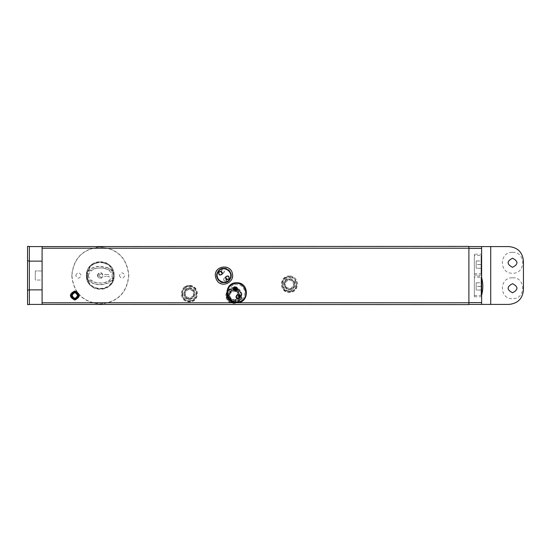 <?xml version="1.0" encoding="UTF-8"?>
<svg xmlns="http://www.w3.org/2000/svg" width="551" height="551" viewBox="0 0 551 551"><rect width="100%" height="100%" fill="white"/><g stroke="black" fill="none" stroke-linecap="round" stroke-linejoin="round"><path stroke-width="0.41" stroke-dasharray="2.75 2.07" d="M226.675 295.501C226.22 304.889 241.675 304.889 241.221 295.501C241.675 286.121 226.22 286.121 226.675 295.501C226.22 304.889 241.675 304.889 241.221 295.501C241.675 286.121 226.22 286.121 226.675 295.501C226.227 286.121 241.669 286.121 241.221 295.501C241.669 304.889 226.227 304.889 226.675 295.501C226.227 304.889 241.669 304.889 241.221 295.501C241.669 286.121 226.227 286.121 226.675 295.501L233.176 288.269M233.948 302.774L240.994 297.313L237.447 289.13M226.489 295.501C226.034 305.123 241.861 305.123 241.407 295.501C241.861 285.886 226.034 285.886 226.489 295.501C226.034 285.886 241.861 285.886 241.407 295.501C241.861 305.123 226.034 305.123 226.489 295.501M476.167 282.801L481.622 282.801L481.622 286.465L476.167 286.465L476.167 282.746L481.622 282.801M481.622 286.465L481.622 282.746M481.622 277.862L481.622 294.957L481.622 277.862L481.078 277.318L481.078 295.501L481.078 277.318L474.349 277.318L474.349 295.501L474.349 277.318M481.622 290.074L476.167 290.074L476.167 286.465M476.167 282.746L476.167 286.362L481.622 286.362M476.167 286.362L476.167 290.019L481.622 290.019M29.368 304.414L42.096 304.414L42.096 246.586L29.368 246.586L29.368 304.414L29.368 246.586M42.096 292.051L42.096 280.776L42.096 292.051M42.096 270.224L42.096 258.949L42.096 270.224M42.096 280.046L42.096 270.954L42.096 280.046L42.096 270.954L42.096 280.046L35.278 280.046L35.278 270.954L35.278 280.046L35.278 270.954L35.278 280.046L42.096 280.046M238.521 298.484L231.31 300.274C237.302 303.98 242.908 293.841 236.586 290.728C230.594 287.03 224.987 297.168 231.31 300.274L228.61 294.365L233.486 290.067M236.469 290.666L239.403 295.494M236.503 290.887C230.704 287.312 225.283 297.113 231.392 300.116C237.192 303.697 242.612 293.897 236.503 290.887M234.044 300.75L238.542 298.043L238.445 292.795L233.851 290.253L229.354 292.96L229.45 298.215L234.044 300.75L229.45 298.215L229.354 292.96L233.851 290.253L238.445 292.795L238.542 298.043L234.044 300.75M238.493 295.419L236.145 291.527L231.599 291.61L229.402 295.584L231.751 299.482L236.296 299.4L238.493 295.419M476.167 260.981L481.622 260.981L481.622 264.638L476.167 264.638L476.167 260.926L481.622 260.981M481.622 264.638L481.622 260.926M481.622 256.043L481.622 273.138L481.622 256.043L481.078 255.499L481.078 273.682L481.078 255.499L474.349 255.499L474.349 273.682L474.349 255.499M481.622 268.254L476.167 268.254L476.167 264.638M476.167 260.926L476.167 264.535L481.622 264.535M476.167 264.535L476.167 268.199L481.622 268.199M27.729 298.022C27.729 295.426 27.729 295.426 27.729 298.022M27.729 298.256L27.729 295.398L27.729 298.256M481.354 277.001L481.622 280.053L481.622 274.708M474.349 296.775L481.622 296.775L481.622 246.586L481.622 277.601L481.622 276.044L474.349 276.044L474.349 296.775L474.349 276.044M481.622 295.226L481.622 277.601M481.491 275.886L481.354 277.663M481.491 272.284L481.354 276.506M481.354 273.613L481.622 275.996L481.491 272.222M481.622 280.128L481.622 277.897L481.622 280.128M481.622 254.225L481.622 274.956L481.622 254.225L481.622 274.956L481.622 254.225L474.349 254.225L474.349 274.956L474.349 254.225M481.354 276.65L481.491 272.263L481.622 276.65M481.354 271.319L481.491 277.077M481.622 274.329L481.622 272.8M481.622 272.442L481.491 269.508L481.491 273.089M481.491 273.392L481.491 278.083L481.354 273.461M481.491 273.427L481.491 275.314M481.491 272.194L481.491 272.848M481.491 278.172L481.491 280.39M468.894 246.586L508.904 246.586C517.74 247.447 522.589 252.296 523.45 261.133L523.45 289.867C522.589 298.704 517.74 303.553 508.904 304.414L468.894 304.414L468.894 246.586L468.894 304.414M481.491 276.836L481.491 279.192M481.491 273.806L481.491 274.253M481.491 275.452L481.491 273.881M481.354 280.128L481.354 282.002L481.354 280.128M481.491 272.525L481.491 273.53M481.491 269.508L481.491 270.217M481.354 272.442L481.491 270.279M481.354 274.329L481.354 272.8M481.491 278.165L481.491 272.263M512.54 277.773C526.026 277.125 526.026 299.331 512.54 298.683C499.048 299.331 499.048 277.125 512.54 277.773M512.54 252.317C526.026 251.669 526.026 273.875 512.54 273.227C499.048 273.875 499.048 251.669 512.54 252.317M481.491 276.134L481.491 276.926M481.354 275.996L481.491 277.325L481.491 275.996M481.491 272.16L481.354 271.815M512.54 283.682C506.672 286.713 506.672 289.743 512.54 292.774C518.401 289.743 518.401 286.713 512.54 283.682M512.54 258.226C506.672 261.257 506.672 264.287 512.54 267.318C518.401 264.287 518.401 261.257 512.54 258.226M481.491 270.369L481.491 271.664M481.622 281.444L481.622 280.018M481.354 278.827L481.622 279.364M75.742 275.459C77.567 271.939 79.385 271.946 81.197 275.466C79.372 278.985 77.553 278.978 75.742 275.459C77.553 278.978 79.372 278.985 81.197 275.466C79.385 271.946 77.567 271.939 75.742 275.459M86.466 275.472C85.584 293.304 114.932 293.352 114.112 275.528C114.994 257.696 85.646 257.648 86.466 275.472C85.646 257.648 114.994 257.696 114.112 275.528C114.932 293.352 85.584 293.304 86.466 275.472M119.381 275.534C121.192 279.054 123.011 279.061 124.836 275.541C123.025 272.022 121.206 272.015 119.381 275.534C121.206 272.015 123.025 272.022 124.836 275.541C123.011 279.061 121.192 279.054 119.381 275.534M71.919 275.452C73.634 258.219 83.105 248.783 100.337 247.13C117.57 248.845 127.005 258.316 128.659 275.548C126.944 292.781 117.473 302.217 100.241 303.87C83.036 302.162 73.593 292.705 71.919 275.5M71.74 275.5C73.428 292.843 82.946 302.361 100.289 304.049C117.632 302.361 127.15 292.843 128.838 275.5C127.15 258.157 117.632 248.639 100.289 246.951C82.946 248.639 73.428 258.157 71.74 275.5M225.8 267.049L223.947 266.849L220.634 267.51L217.831 269.384L215.951 272.187L215.296 275.5L215.944 278.792L217.831 281.616L220.634 283.49L223.947 284.151L227.26 283.49L230.063 281.616L231.937 278.813L232.598 275.5L231.937 272.187L230.063 269.384L227.26 267.51M233.707 287.326L230.814 287.946L228.162 289.716L226.385 292.374L225.765 295.501L226.385 298.635L228.162 301.287L230.814 303.064L233.948 303.684L237.082 303.064L239.733 301.287L241.51 298.635L242.13 295.501L241.51 292.374L239.733 289.716L237.323 288.049M189.392 285.501C178.841 284.998 178.841 302.375 189.392 301.865C199.951 302.375 199.951 284.998 189.392 285.501M289.413 276.044C278.854 275.541 278.854 292.918 289.413 292.409C299.971 292.918 299.971 275.541 289.413 276.044M468.894 246.407L468.894 304.593L42.096 304.593L42.096 246.407L468.894 246.407M468.894 259.135L468.894 268.461L468.894 259.135M468.894 280.955L468.894 290.281L468.894 280.955M468.894 275.5L468.894 303.325L468.894 275.5M42.096 304.593L42.096 246.407M229.154 270.624C222.866 266.753 218.754 268.378 216.812 275.5C219.257 283.159 223.616 284.474 229.891 279.447M236.675 302.774C249.575 303.394 249.575 282.153 236.675 282.773C223.775 282.153 223.775 303.394 236.675 302.774M123.059 304.503L109.718 304.503L123.059 304.503M115.434 304.503L117.342 304.503M107.92 304.503L92.678 304.503M236.675 300.956C226.117 301.466 226.117 284.089 236.675 284.591C247.234 284.089 247.234 301.466 236.675 300.956M74.833 299.138C70.135 296.714 70.135 294.289 74.833 291.865C79.523 294.289 79.523 296.714 74.833 299.138M105.448 304.503L95.144 304.503M223.947 268.165C233.41 267.71 233.41 283.29 223.947 282.835C214.484 283.29 214.484 267.71 223.947 268.165M189.392 286.41C198.78 285.962 198.78 301.411 189.392 300.956C180.012 301.411 180.012 285.962 189.392 286.41C198.78 285.955 198.78 301.411 189.392 300.956C180.012 301.411 180.012 285.955 189.392 286.41C179.805 285.969 180.149 301.817 189.716 300.949C198.904 301.011 198.574 285.948 189.392 286.41M289.413 276.953C298.794 276.506 298.794 291.954 289.413 291.5C280.025 291.954 280.025 276.506 289.413 276.953C298.794 276.506 298.794 291.954 289.413 291.5C280.025 291.954 280.025 276.506 289.413 276.953C280.025 276.506 280.025 291.954 289.413 291.5C298.794 291.954 298.794 276.506 289.413 276.953C285.997 277.146 283.682 278.834 282.477 282.029C282.119 289.42 285.549 292.305 292.76 290.687C299.482 287.684 296.748 276.526 289.413 276.953M225.917 276.809C228.224 275.528 229.23 276.196 228.947 278.82C226.64 280.101 225.628 279.433 225.917 276.809M218.947 272.18C221.254 270.899 222.267 271.567 221.977 274.191C219.67 275.472 218.657 274.804 218.947 272.18M238.673 298.435C236.055 298.07 235.649 296.927 237.46 295.005C240.078 295.37 240.477 296.514 238.673 298.435M189.723 301.135C180.129 302.017 179.44 286.196 189.062 286.238C198.663 285.349 199.345 301.177 189.723 301.135M189.64 299.138C196.686 299.159 196.17 287.581 189.151 288.235C182.105 288.214 182.622 299.785 189.64 299.138C182.464 299.785 182.195 287.897 189.392 288.228M189.634 298.952C196.438 298.973 195.942 287.787 189.158 288.414C182.347 288.393 182.849 299.586 189.634 298.952M186.975 298.346L192.223 298.112L194.641 293.449L191.817 289.027L186.569 289.261L184.151 293.917L186.975 298.346L184.151 293.917L186.569 289.261L191.817 289.027L194.641 293.449L192.223 298.112L186.975 298.346M193.429 295.777L193.229 291.238L189.193 289.144L185.363 291.589L185.563 296.135L189.599 298.229L193.429 295.777M295.97 279.805L294.764 280.617L295.97 279.805C301.397 286.947 290.591 296.466 284.192 290.17C277.125 284.633 285.177 272.69 292.96 277.16L292.305 278.462L292.96 277.16M183.469 288.442L184.557 289.406L183.469 288.442C189.027 281.396 200.95 289.482 196.452 297.251C192.864 305.481 179.282 300.674 181.665 292.016L183.084 292.326L181.665 292.016M284.213 282.58C281.761 289.185 292.808 292.684 294.613 285.879C297.058 279.267 286.017 275.769 284.213 282.58C281.761 289.185 292.808 292.684 294.613 285.879C297.058 279.267 286.017 275.769 284.213 282.58M284.385 282.635C282.016 289.02 292.698 292.409 294.441 285.824C296.803 279.433 286.127 276.051 284.385 282.635M285.873 280.356L284.282 285.356L287.829 289.234L292.953 288.104L294.537 283.097L290.997 279.226L285.873 280.356L290.997 279.226L294.537 283.097L292.953 288.104L287.829 289.234L284.282 285.356L285.873 280.356M286.059 287.298L290.391 288.669L293.745 285.604L292.767 281.162L288.435 279.791L285.081 282.856L286.059 287.298M226.957 291.803L228.245 292.478L226.957 291.803L233.479 287.608M226.041 295.701L227.494 295.66L226.041 295.701L230.242 302.492L238.218 302.162L241.848 295.047L237.426 288.4M222.267 273.365L223.141 273.275L220.717 271.388M223.141 273.275C224.939 271.34 224.526 270.197 221.908 269.859C220.111 271.795 220.524 272.931 223.141 273.275M223.203 273.448C225.18 271.319 224.725 270.059 221.846 269.687C219.87 271.815 220.324 273.069 223.203 273.448M226.048 281.313C228.024 279.185 227.57 277.931 224.691 277.552C222.714 279.681 223.169 280.941 226.048 281.313M226.247 281.871C218.175 285.239 213.278 271.705 221.647 269.129C229.719 265.761 234.609 279.295 226.247 281.871M225.621 277.635L225.986 281.141C223.369 280.803 222.955 279.66 224.753 277.725C227.363 278.069 227.777 279.205 225.986 281.141L227.177 279.612M226.371 282.215C217.865 285.755 212.714 271.505 221.523 268.785C230.029 265.245 235.181 279.495 226.371 282.215M27.729 266.925L27.64 268.103M27.64 268.123L27.729 266.147M27.729 266.56L27.64 267.194M27.64 267.462L27.64 265.954M27.64 265.926L27.729 267.359M27.55 304.593L27.55 246.407L29.368 246.407L29.368 304.593L27.55 304.593M27.64 255.092L27.64 256.938L27.64 255.092M27.64 258.75L27.64 259.769M27.64 259.81L27.729 258.701M27.729 258.612L27.64 257.84L27.64 258.646M27.64 274.667L27.729 273.42M27.729 293.414L27.64 294.592M27.64 294.62L27.729 292.636M27.729 293.049L27.64 293.683M27.64 293.952L27.64 292.443M27.64 292.423L27.729 293.848M27.55 298.256L27.55 295.818L27.55 298.256M27.64 291.204L27.64 288.841M27.64 289.006L27.64 290.453M27.64 290.48L27.64 291.279M27.64 284.591L27.64 283.834M27.729 283.786L27.64 286.871M27.64 286.795L27.64 284.64M27.55 280.693L27.64 283.083L27.64 279.874M27.64 279.474L27.64 281.244M27.729 281.072L27.729 280.638M27.64 277.718L27.64 278.737M27.64 278.772L27.729 277.67M27.729 277.58L27.64 276.802L27.64 277.608M27.64 261.539L27.64 260.726L27.64 261.539M27.64 261.635L27.64 260.692M27.64 263.777L27.729 264.232M27.729 280.693L27.64 281.905M27.64 281.313L27.64 280.652M27.729 282.222L27.729 280.273M27.729 280.611L27.64 282.174M87.891 275.521C86.548 285.501 114.057 285.459 112.686 275.479C114.029 265.499 86.521 265.541 87.891 275.521M88.325 275.521C90.832 285.618 109.821 285.59 112.252 275.445C109.656 265.389 90.839 265.417 88.325 275.521M97.245 275.507C99.27 271.574 101.301 271.567 103.333 275.493C101.308 279.426 99.276 279.433 97.245 275.507M109.153 277.305L109.153 276.395L104.476 276.402L109.153 276.395L109.153 277.305M104.47 274.584L109.146 274.577L104.47 274.584M98.836 275.5C102.004 280.425 101.99 270.575 98.836 275.5M88.105 271.464L90.646 269.102L92.713 267.972L97.617 266.608L100.275 266.429L107.927 267.986L110.317 269.356L112.459 271.429M108.017 267.793L100.275 266.223L97.589 266.402L92.623 267.779L90.529 268.929L87.94 271.333C91.053 259.7 109.511 259.693 112.631 271.299L110.441 269.191L107.927 267.986M86.872 273.778L87.568 271.974L87.051 272.215L91.714 264.893L100.268 261.863L108.822 264.866L113.003 271.932M87.692 278.958L86.652 275.596L87.051 278.778C89.324 292.264 111.268 292.175 113.527 278.785L113.926 275.837M113.843 273.992L113.527 272.222M100.268 261.863C117.859 260.995 117.907 289.957 100.31 289.137C82.719 290.005 82.671 261.043 100.268 261.863M87.051 272.215L86.727 274.033M112.886 272.042L113.671 273.757L113.692 277.215L111.316 280.81L108.278 282.835L102.72 284.419L100.303 284.571C95.502 284.488 91.721 283.138 88.952 280.535L88.119 279.571M86.665 275.955L87.685 272.077M113.527 278.785L113.01 279.026M87.051 278.778L87.575 279.068M112.507 280.032L108.368 283.028L102.748 284.633L100.303 284.777C95.461 284.702 91.624 283.338 88.807 280.679L87.946 279.701C91.067 291.307 109.525 291.3 112.638 279.667M97.617 275.507C99.394 272.056 101.177 272.049 102.961 275.493C101.184 278.944 99.4 278.951 97.617 275.507M227.219 295.501C226.013 298.814 232.777 305.564 238.996 299.951L240.663 295.928C242.812 288.442 226.551 285.7 227.219 295.501M481.622 294.957L481.078 295.501L474.349 295.501M42.096 270.954L35.278 270.954L42.096 270.954M481.622 273.138L481.078 273.682L474.349 273.682M474.349 274.956L481.622 274.956M294.764 280.617C299.131 286.362 290.577 294.11 285.294 289.199C279.316 284.777 285.859 274.763 292.305 278.462M184.557 289.406C188.959 283.82 198.518 289.916 195.316 296.259C192.692 303.332 181.093 299.606 183.084 292.326M228.245 292.478L233.121 289.103M237.178 289.916L240.401 295.467L237.24 301.053L230.821 301.149L227.494 295.66"/><path stroke-width="0.83" d="M233.948 302.774L226.675 295.68M237.447 289.13L233.176 288.269M29.368 246.586L42.096 246.586L42.096 304.414L29.368 304.414M233.486 290.067L236.469 290.666M239.403 295.494L238.521 298.484M468.894 304.414L481.622 304.414L481.622 246.586L490.721 246.586L490.721 304.414L481.622 304.414L481.622 248.405L468.894 248.405M481.622 277.601C483.213 283.462 483.213 289.337 481.622 295.226M481.622 248.405L481.622 246.586L468.894 246.586M490.721 304.414L508.904 304.414C517.74 303.553 522.589 298.704 523.45 289.867L523.45 261.133C522.589 252.296 517.74 247.447 508.904 246.586L490.721 246.586M481.622 302.595L468.894 302.595M512.54 283.682C506.672 286.713 506.672 289.743 512.54 292.774C518.401 289.743 518.401 286.713 512.54 283.682M512.54 258.226C506.672 261.257 506.672 264.287 512.54 267.318C518.401 264.287 518.401 261.257 512.54 258.226M227.26 267.51L225.8 267.049M237.323 288.049L233.707 287.326M42.096 248.225L468.894 248.225L468.894 246.407L42.096 246.586M468.894 248.225L468.894 302.774L42.096 302.774M42.096 304.414L468.894 304.593L468.894 302.774M236.675 302.774C249.575 303.394 249.575 282.153 236.675 282.773C223.775 282.153 223.775 303.394 236.675 302.774M74.833 290.956C68.965 293.986 68.965 297.017 74.833 300.047C80.694 297.017 80.694 293.986 74.833 290.956M215.296 275.5C214.738 265.396 231.007 263.791 232.432 273.813C235.036 283.586 217.314 290.411 215.296 275.5M229.891 279.447C235.353 272.022 222.728 263.64 218.003 271.553C212.541 278.978 225.166 287.36 229.891 279.447C235.353 272.022 222.728 263.64 218.003 271.553C212.541 278.978 225.166 287.36 229.891 279.447C231.682 276.34 231.434 273.392 229.154 270.624M74.833 291.865C70.135 294.289 70.135 296.714 74.833 299.138C79.523 296.714 79.523 294.289 74.833 291.865M218.306 271.753C213.12 278.799 225.104 286.761 229.588 279.247C234.774 272.201 222.79 264.239 218.306 271.753M218.795 272.077C221.337 270.665 222.446 271.402 222.129 274.295C219.587 275.707 218.478 274.97 218.795 272.077M225.765 276.705C228.3 275.293 229.416 276.03 229.099 278.923C226.557 280.335 225.449 279.598 225.765 276.705M225.917 276.809C228.224 275.528 229.23 276.196 228.947 278.82C226.64 280.101 225.628 279.433 225.917 276.809M218.947 272.18C218.657 274.804 219.67 275.472 221.977 274.191C222.267 271.567 221.254 270.899 218.947 272.18M236.675 302.051L239.754 301.521C251.235 298.091 244.685 279.509 233.596 284.027C223.906 286.83 226.606 302.63 236.675 302.051M238.79 298.78C235.649 298.339 235.167 296.968 237.343 294.661C240.477 295.102 240.959 296.472 238.79 298.78M236.014 290.887C232.873 290.453 232.391 289.082 234.561 286.775C237.701 287.209 238.184 288.579 236.014 290.887M235.89 290.549C233.273 290.184 232.873 289.041 234.685 287.112C237.295 287.477 237.701 288.621 235.89 290.549M238.673 298.435C236.055 298.07 235.649 296.927 237.46 295.005C240.078 295.37 240.477 296.514 238.673 298.435M71.196 295.529C73.648 300.205 76.072 300.185 78.469 295.481C76.01 290.804 73.586 290.818 71.196 295.529M237.426 288.4L233.479 287.608M220.717 271.388L222.267 273.365M227.177 279.612L225.621 277.635M27.55 290.046L27.55 304.593L29.368 304.593L29.368 290.046L27.55 290.046L27.55 260.954L29.368 260.954L29.368 290.046M29.368 260.954L29.368 246.407L27.55 246.407L27.55 260.954M42.096 289.867L29.368 289.867M29.368 261.133L42.096 261.133M72.105 295.522C73.896 291.989 75.714 291.982 77.56 295.488C75.763 299.014 73.944 299.028 72.105 295.522M233.121 289.103L237.178 289.916"/></g></svg>
